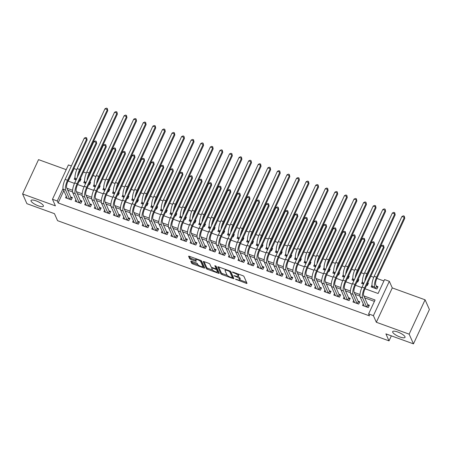 <?xml version="1.0" encoding="UTF-8"?>
<svg xmlns="http://www.w3.org/2000/svg" width="452" height="452" viewBox="0 0 452 452"><rect width="100%" height="100%" fill="white"/><g stroke="black" fill="none" stroke-linecap="round" stroke-linejoin="round"><path stroke-width="0.68" d="M235.447 279.189L246.216 283.319A1.045 0.288 -155.1 0 0 246.995 283.376A1.045 0.288 -155.1 0 0 246.99 283.28L243.939 276.409A1.045 0.288 -155.1 0 0 242.831 275.692L232.842 272.064L232.3 272.093L234.368 273.07A3.345 0.921 -155.1 0 1 237.921 275.381L238.176 275.952A3.345 0.921 -155.1 0 1 238.198 276.268A3.345 0.921 -155.1 0 1 235.707 276.082L233.876 275.641L235.944 276.618A3.345 0.921 -155.1 0 1 239.498 278.929L239.752 279.5A3.345 0.921 -155.1 0 1 239.775 279.816A3.345 0.921 -155.1 0 1 237.283 279.63L235.447 279.189M43.341 205.57A6.814 1.876 -155.1 0 0 37.053 201.225A6.814 1.876 -155.1 0 0 31.03 200.473A6.814 1.876 -155.1 0 0 31.081 201.123A6.814 1.876 -155.1 0 0 37.369 205.462A6.814 1.876 -155.1 0 0 43.392 206.214A6.814 1.876 -155.1 0 0 43.341 205.57M404.981 336.717A6.814 1.876 -155.1 0 0 398.692 332.373A6.814 1.876 -155.1 0 0 392.669 331.621A6.814 1.876 -155.1 0 0 392.72 332.265A6.814 1.876 -155.1 0 0 399.009 336.61A6.814 1.876 -155.1 0 0 405.032 337.361A6.814 1.876 -155.1 0 0 404.981 336.717M191.563 261.245A1.045 0.288 -155.1 0 0 190.789 261.183A1.045 0.288 -155.1 0 0 190.795 261.284L191.648 263.211A1.045 0.288 -155.1 0 0 192.761 263.934L203.858 267.957A1.045 0.288 -155.1 0 0 204.632 268.013A1.045 0.288 -155.1 0 0 204.626 267.917L201.581 261.047A1.045 0.288 -155.1 0 0 200.468 260.329L189.371 256.301A1.045 0.288 -155.1 0 0 188.597 256.244A1.045 0.288 -155.1 0 0 188.603 256.346L189.637 258.668A1.045 0.288 -155.1 0 0 190.744 259.392L195.496 261.115A1.045 0.288 -155.1 0 0 196.27 261.171A1.045 0.288 -155.1 0 0 196.264 261.075L195.75 259.923A2.797 0.768 -155.1 0 1 195.733 259.657A2.797 0.768 -155.1 0 1 198.202 259.962A2.797 0.768 -155.1 0 1 200.784 261.748L202.79 266.268A2.797 0.768 -155.1 0 1 202.807 266.527A2.797 0.768 -155.1 0 1 200.338 266.222A2.797 0.768 -155.1 0 1 197.761 264.443L197.422 263.685A1.045 0.288 -155.1 0 0 196.315 262.962L191.563 261.245M63.822 190.682L58.133 202.942L57.268 200.999L52.477 199.264L68.416 164.923L71.359 165.986M413.461 343.865L409.145 334.152L425.089 299.812L429.4 309.524L413.461 343.865L385.918 333.875L389.025 340.87L57.562 220.666L54.455 213.672L26.911 203.682L22.6 193.97L55.41 205.869L52.477 199.264M425.089 299.812L392.274 287.913L376.335 322.253L409.145 334.152M376.335 322.253L373.403 315.643L368.612 313.908L375.075 299.987L363.815 295.902M58.133 202.942L369.476 315.852L368.612 313.908M220.892 273.816A1.045 0.288 -155.1 0 0 222.005 274.539L233.102 278.562A1.045 0.288 -155.1 0 0 233.876 278.618A1.045 0.288 -155.1 0 0 233.87 278.522L230.825 271.652A1.045 0.288 -155.1 0 0 229.712 270.934L218.615 266.906A1.045 0.288 -155.1 0 0 217.841 266.849A1.045 0.288 -155.1 0 0 217.847 266.951L220.892 273.816L221.327 272.884A1.045 0.288 -155.1 0 0 222.435 273.607L227.345 275.387M218.48 273.257L207.383 269.234A1.045 0.288 -155.1 0 1 206.27 268.511L203.225 261.646A1.045 0.288 -155.1 0 1 203.219 261.55A1.045 0.288 -155.1 0 1 203.993 261.606L208.745 263.33A1.045 0.288 -155.1 0 1 209.852 264.053L211.09 266.833A1.045 0.288 -155.1 0 0 212.197 267.556L215.35 268.697A1.045 0.288 -155.1 0 0 216.129 268.759A1.045 0.288 -155.1 0 0 216.118 268.657L214.83 265.691L216.152 266.239L219.248 273.217A1.045 0.288 -155.1 0 1 219.254 273.319A1.045 0.288 -155.1 0 1 218.48 273.257L218.881 272.392M66.218 169.664L38.539 159.629L22.6 193.97M79.241 181.049L79.931 181.297L81.004 178.981L80.315 178.726M88.818 184.523L89.507 184.772L90.586 182.455L89.897 182.201M98.4 187.998L99.09 188.247L100.169 185.93L99.474 185.676M107.977 191.473L108.666 191.721L109.746 189.399L109.056 189.151M117.56 194.948L118.249 195.196L119.328 192.874L118.633 192.625M127.136 198.422L127.831 198.671L128.905 196.349L128.215 196.1M136.719 201.891L137.408 202.146L138.487 199.824L137.798 199.575M146.295 205.366L146.99 205.62L148.064 203.298L147.375 203.05M155.878 208.841L156.567 209.09L157.646 206.773L156.957 206.524M165.46 212.316L166.15 212.564L167.223 210.248L166.534 209.994M175.037 215.79L175.726 216.039L176.805 213.723L176.116 213.468M184.619 219.265L185.309 219.514L186.382 217.192L185.693 216.943M194.196 222.74L194.885 222.989L195.965 220.666L195.275 220.418M203.779 226.215L204.468 226.463L205.547 224.141L204.852 223.893M213.355 229.689L214.045 229.938L215.124 227.616L214.434 227.367M222.938 233.159L223.627 233.413L224.706 231.091L224.011 230.842M232.514 236.633L233.209 236.888L234.283 234.565L233.594 234.317M242.097 240.108L242.786 240.357L243.865 238.04L243.176 237.786M251.679 243.583L252.369 243.831L253.442 241.515L252.753 241.261M261.256 247.058L261.945 247.306L263.024 244.99L262.335 244.735M270.838 250.532L271.528 250.781L272.601 248.459L271.912 248.21M280.415 254.007L281.104 254.256L282.184 251.933L281.494 251.685M289.998 257.482L290.687 257.73L291.76 255.408L291.071 255.16M299.574 260.951L300.264 261.205L301.343 258.883L300.653 258.634M309.157 264.426L309.846 264.68L310.925 262.358L310.23 262.109M318.733 267.9L319.423 268.155L320.502 265.832L319.813 265.584M328.316 271.375L329.005 271.624L330.084 269.307L329.395 269.053M337.893 274.85L338.588 275.098L339.661 272.782L338.972 272.528M347.475 278.325L348.164 278.573L349.243 276.257L348.554 276.002M357.057 281.799L357.747 282.048L358.82 279.726L358.131 279.477M366.634 285.274L367.323 285.523L368.403 283.201L367.713 282.952M363.261 303.925L362.538 305.473L368.29 307.558L369.363 305.241L367.691 304.631M353.679 300.45L352.961 301.998L358.707 304.083L359.786 301.767L358.108 301.156M344.102 296.975L343.379 298.529L349.13 300.608L350.204 298.292L348.532 297.682M334.52 293.506L333.802 295.054L339.548 297.139L340.627 294.817L338.949 294.207M324.937 290.031L324.22 291.58L329.971 293.664L331.045 291.342L329.367 290.732M315.36 286.557L314.643 288.105L320.389 290.19L321.468 287.867L319.79 287.263M305.778 283.082L305.06 284.63L310.806 286.715L311.886 284.393L310.208 283.788M296.201 279.607L295.484 281.155L301.23 283.24L302.309 280.918L300.631 280.313M286.619 276.132L285.901 277.681L291.647 279.765L292.726 277.443L291.048 276.839M277.042 272.658L276.319 274.206L282.071 276.291L283.144 273.974L281.472 273.364M267.46 269.183L266.742 270.731L272.488 272.816L273.567 270.499L271.889 269.889M257.883 265.708L257.16 267.262L262.911 269.341L263.985 267.025L262.313 266.414M248.301 262.239L247.583 263.787L253.329 265.872L254.408 263.55L252.73 262.94M238.724 258.764L238.001 260.312L243.752 262.397L244.826 260.075L243.153 259.465M229.141 255.29L228.424 256.838L234.17 258.923L235.249 256.6L233.571 255.996M219.559 251.815L218.841 253.363L224.593 255.448L225.667 253.126L223.989 252.521M209.982 248.34L209.265 249.888L215.011 251.973L216.09 249.651L214.412 249.046M200.4 244.865L199.682 246.413L205.428 248.498L206.507 246.182L204.829 245.572M190.823 241.391L190.106 242.939L195.852 245.024L196.925 242.707L195.253 242.097M181.241 237.916L180.523 239.464L186.269 241.549L187.348 239.232L185.67 238.622M171.664 234.441L170.941 235.995L176.692 238.08L177.766 235.758L176.094 235.147M162.082 230.972L161.364 232.52L167.11 234.605L168.189 232.283L166.511 231.673M152.505 227.497L151.782 229.045L157.533 231.13L158.607 228.808L156.934 228.198M142.922 224.022L142.205 225.571L147.951 227.655L149.03 225.333L147.352 224.729M133.346 220.548L132.622 222.096L138.374 224.181L139.448 221.859L137.77 221.254M123.763 217.073L123.046 218.621L128.792 220.706L129.871 218.384L128.193 217.779M114.181 213.598L113.463 215.146L119.209 217.231L120.288 214.915L118.61 214.304M104.604 210.123L103.887 211.672L109.633 213.756L110.712 211.44L109.034 210.83M95.022 206.649L94.304 208.202L100.05 210.282L101.129 207.965L99.451 207.355M85.445 203.18L84.727 204.728L90.473 206.813L91.547 204.49L89.875 203.88M75.863 199.705L75.145 201.253L80.891 203.338L81.97 201.016L80.292 200.405M374.425 301.382L364.674 297.845M359.962 296.133L355.097 294.371M350.385 292.664L345.514 290.896M340.802 289.19L335.938 287.421M331.226 285.715L326.355 283.946M321.643 282.24L316.779 280.477M312.061 278.765L307.196 277.003M302.484 275.291L297.619 273.528M292.902 271.816L288.037 270.053M283.325 268.341L278.46 266.578M273.742 264.872L268.878 263.104M264.166 261.397L259.295 259.629M254.583 257.922L249.719 256.154M245.007 254.448L240.136 252.685M235.424 250.973L230.56 249.21M225.847 247.498L220.977 245.735M216.265 244.023L211.4 242.261M206.683 240.549L201.818 238.786M197.106 237.074L192.241 235.311M187.523 233.605L182.659 231.836M177.947 230.13L173.082 228.362M168.364 226.655L163.5 224.887M158.788 223.181L153.917 221.418M149.205 219.706L144.341 217.943M139.628 216.231L134.758 214.468M130.046 212.756L125.181 210.994M120.469 209.282L115.599 207.519M110.887 205.807L106.022 204.044M101.304 202.338L96.44 200.569M91.728 198.863L86.863 197.095M82.145 195.388L77.281 193.62M72.569 191.914L67.698 190.151M66.286 196.23L65.563 197.778L71.314 199.863L72.388 197.541L70.715 196.936M383.906 280.963L376.878 278.415M373.747 277.279L370.838 276.223M367.685 275.082L367.301 274.94M364.165 273.805L361.255 272.748M358.103 271.607L357.718 271.466M354.588 270.33L351.673 269.273M348.526 268.132L348.142 267.991M345.006 266.855L342.096 265.799M338.943 264.657L338.559 264.516M335.429 263.38L332.514 262.329M329.367 261.183L328.977 261.047M325.847 259.911L322.937 258.855M319.784 257.708L319.4 257.572M316.27 256.437L313.355 255.38M310.208 254.239L309.818 254.097M306.688 252.962L303.778 251.905M300.625 250.764L300.241 250.623M297.111 249.487L294.195 248.43M291.048 247.289L290.659 247.148M287.528 246.012L284.619 244.956M281.466 243.814L281.082 243.673M277.946 242.538L275.036 241.481M271.889 240.34L271.499 240.198M268.369 239.063L265.46 238.006M262.307 236.865L261.923 236.724M258.787 235.588L255.877 234.531M252.724 233.39L252.34 233.249M249.21 232.113L246.295 231.062M243.148 229.915L242.764 229.78M239.628 228.644L236.718 227.588M233.565 226.441L233.181 226.305M230.051 225.169L227.136 224.113M223.989 222.972L223.599 222.83M220.469 221.695L217.559 220.638M214.406 219.497L214.022 219.356M210.892 218.22L207.976 217.163M204.829 216.022L204.44 215.881M201.309 214.745L198.4 213.689M195.247 212.547L194.863 212.406M191.733 211.27L188.817 210.214M185.67 209.073L185.28 208.931M182.15 207.796L179.241 206.739M176.088 205.598L175.704 205.457M172.568 204.321L169.658 203.264M166.505 202.123L166.121 201.982M162.991 200.846L160.076 199.795M156.929 198.648L156.545 198.513M153.409 197.377L150.499 196.321M147.346 195.179L146.962 195.038M143.832 193.902L140.917 192.846M137.77 191.704L137.38 191.563M134.25 190.428L131.34 189.371M128.187 188.23L127.803 188.088M124.673 186.953L121.757 185.896M118.61 184.755L118.221 184.614M115.09 183.478L112.181 182.422M109.028 181.28L108.644 181.139M105.514 180.003L102.598 178.947M99.451 177.805L99.061 177.664M95.931 176.529L93.022 175.472M89.869 174.331L89.485 174.189M86.355 173.054L83.439 172.003M80.292 170.856L79.902 170.72M76.772 169.585L74.071 168.602L68.258 181.128M372.007 285.082L371.154 286.913L376.906 288.997L377.979 286.675L376.307 286.071M362.425 281.613L361.577 283.438L363.487 284.127M352.842 278.138L351.995 279.963L353.905 280.658M343.266 274.663L342.418 276.488L344.322 277.183M333.683 271.189L332.836 273.014L334.746 273.709M324.107 267.714L323.259 269.539L325.163 270.234M314.524 264.239L313.677 266.07L315.586 266.759M304.947 260.764L304.1 262.595L306.004 263.284M295.365 257.29L294.518 259.12L296.427 259.81M285.788 253.821L284.935 255.646L286.845 256.335M276.206 250.346L275.358 252.171L277.268 252.866M266.629 246.871L265.776 248.696L267.686 249.391M257.047 243.396L256.199 245.221L258.109 245.916M247.464 239.922L246.617 241.747L248.527 242.441M237.888 236.447L237.04 238.277L238.944 238.967M228.305 232.972L227.458 234.803L229.367 235.492M218.728 229.497L217.881 231.328L219.785 232.017M209.146 226.023L208.299 227.853L210.208 228.542M199.569 222.553L198.722 224.378L200.626 225.068M189.987 219.079L189.139 220.904L191.049 221.599M180.41 215.604L179.557 217.429L181.467 218.124M170.828 212.129L169.98 213.954L171.89 214.649M161.251 208.654L160.398 210.479L162.308 211.174M151.669 205.18L150.821 207.01L152.725 207.7M142.086 201.705L141.239 203.536L143.148 204.225M132.509 198.23L131.662 200.061L133.566 200.75M122.927 194.755L122.08 196.586L123.989 197.275M113.35 191.286L112.503 193.111L114.407 193.801M103.768 187.812L102.92 189.637L104.83 190.332M94.191 184.337L93.344 186.162L95.248 186.857M84.609 180.862L83.761 182.687L85.671 183.382M75.032 177.387L74.179 179.212L76.089 179.907M389.025 340.87L391.353 335.847M365.018 288.749L378.092 293.489L384.556 279.568L389.341 281.302L373.403 315.643M392.274 287.913L389.341 281.302M63.014 188.62L57.268 200.999M359.962 294.506L354.232 292.427M350.385 291.031L344.656 288.952M340.802 287.557L335.073 285.478M331.226 284.082L325.496 282.008M321.643 280.607L315.914 278.534M312.066 277.138L306.332 275.059M302.484 273.663L296.755 271.584M292.902 270.189L287.173 268.109M283.325 266.714L277.596 264.635M273.742 263.239L268.013 261.16M264.166 259.764L258.437 257.685M254.583 256.29L248.854 254.216M245.007 252.815L239.277 250.741M235.424 249.34L229.695 247.267M225.847 245.871L220.118 243.792M216.265 242.396L210.536 240.317M206.688 238.922L200.954 236.842M197.106 235.447L191.377 233.368M187.523 231.972L181.794 229.893M177.947 228.497L172.218 226.418M168.364 225.023L162.635 222.949M158.788 221.548L153.058 219.474M149.205 218.079L143.476 215.999M139.628 214.604L133.899 212.525M130.046 211.129L124.317 209.05M120.469 207.654L114.74 205.575M110.887 204.18L105.158 202.1M101.31 200.705L95.575 198.626M91.728 197.23L85.999 195.151M82.145 193.755L76.416 191.682M72.569 190.281L66.839 188.207M68.043 181.054L74.478 183.388M77.625 184.529L84.061 186.862M87.208 187.998L93.643 190.337M96.784 191.473L103.22 193.806M106.367 194.948L112.802 197.281M115.944 198.422L122.379 200.756M125.526 201.897L131.961 204.231M135.103 205.372L141.538 207.705M144.685 208.847L151.121 211.18M154.262 212.321L160.697 214.655M163.844 215.796L170.28 218.13M173.421 219.265L179.862 221.604M183.003 222.74L189.439 225.073M192.586 226.215L199.021 228.548M202.163 229.689L208.598 232.023M211.745 233.164L218.18 235.498M221.322 236.639L227.757 238.972M230.904 240.114L237.34 242.447M240.481 243.588L246.916 245.922M250.063 247.063L256.499 249.397M259.64 250.532L266.075 252.866M269.222 254.007L275.658 256.34M278.799 257.482L285.24 259.815M288.382 260.957L294.817 263.29M297.964 264.431L304.399 266.765M307.541 267.906L313.976 270.239M317.123 271.381L323.559 273.714M326.7 274.856L333.135 277.189M336.282 278.325L342.718 280.664M345.859 281.799L352.294 284.133M355.441 285.274L361.877 287.608M239.775 279.816L240.204 278.89A3.345 0.921 -155.1 0 0 240.181 278.573L239.752 279.5M238.012 276.432A3.345 0.921 -155.1 0 1 239.927 278.003L240.181 278.573M238.198 276.268L238.628 275.341A3.345 0.921 -155.1 0 0 238.605 275.025L238.176 275.952M237.921 273.912A3.345 0.921 -155.1 0 1 238.351 274.454L238.605 275.025M239.729 279.878L246.583 282.364M218.683 266.934L221.327 272.884M232.565 277.279L233.464 277.607M231.831 277.652L232.368 277.624L229.695 271.595L227.554 270.595A3.345 0.921 -155.1 0 0 225.062 270.409A3.345 0.921 -155.1 0 0 225.085 270.725L226.915 274.844A3.345 0.921 -155.1 0 0 230.463 277.155L231.831 277.652M232.746 276.805L232.368 277.624M230.384 271.256L232.797 276.697M225.537 269.415A3.345 0.921 -155.1 0 0 225.492 269.482L225.062 270.409M218.841 272.307L217.429 271.793M212.593 270.042L207.813 268.307L207.383 269.234M204.061 261.629L206.705 267.584A1.045 0.288 -155.1 0 0 207.813 268.307M216.48 267.889A1.045 0.288 -155.1 0 0 216.559 267.833A1.045 0.288 -155.1 0 0 216.553 267.731L215.74 265.9M212.372 269.725A2.797 0.768 -155.1 0 0 214.954 271.505A2.797 0.768 -155.1 0 0 217.423 271.81A2.797 0.768 -155.1 0 0 217.401 271.55L216.694 269.957A1.045 0.288 -155.1 0 0 215.587 269.234L212.434 268.092A1.045 0.288 -155.1 0 0 211.66 268.03A1.045 0.288 -155.1 0 0 211.666 268.132L212.372 269.725M217.423 271.81L217.853 270.884A2.797 0.768 -155.1 0 0 217.836 270.618L217.401 271.55M216.288 268.415A1.045 0.288 -155.1 0 1 217.129 269.03L217.836 270.618M202.807 266.527L203.242 265.601A2.797 0.768 -155.1 0 0 203.219 265.335L202.79 266.268M201.095 260.623A2.797 0.768 -155.1 0 1 201.213 260.815L203.219 265.335M189.439 256.329L190.066 257.742A1.045 0.288 -155.1 0 0 191.173 258.465L195.857 260.166M191.631 261.267L192.083 262.279A1.045 0.288 -155.1 0 0 193.19 263.002L197.959 264.731M202.824 266.499L204.225 267.002M375.533 288.5L376.476 286.461L375.708 284.726A5.322 1.537 -70.1 0 1 377.002 278.144L404.766 218.327L404.337 217.355L376.572 277.172A7.983 2.305 109.9 0 0 374.635 287.048L375.228 288.387M376.476 286.461L377.595 287.512M401.941 216.485L403.348 215.83L404.308 216.18L404.337 217.355L401.941 216.485L374.177 276.302A7.983 2.305 109.9 0 0 372.239 286.178L372.832 287.523M404.308 216.18L404.766 218.327M366.917 307.061L367.86 305.021L363.645 295.518A5.322 1.537 -70.1 0 1 364.933 288.935L384.087 247.679L383.652 246.707L364.504 287.964A7.983 2.305 109.9 0 0 362.566 297.84L366.612 306.953M381.256 245.837L382.669 245.187L383.624 245.532L383.652 246.707L381.256 245.837L362.108 287.093A7.983 2.305 109.9 0 0 360.171 296.97L364.216 306.083M367.86 305.021L368.979 306.077M383.624 245.532L384.087 247.679M367.453 283.511L368.013 284.037M366.199 278.279A5.322 1.537 -70.1 0 1 367.419 274.669L395.189 214.853L394.754 213.881L392.364 213.011L364.594 272.833A7.983 2.305 109.9 0 0 362.657 282.703L363.255 284.048M392.364 213.011L393.771 212.361L394.726 212.706L395.189 214.853M394.726 212.706L394.754 213.881L366.99 273.697A7.983 2.305 109.9 0 0 364.837 281.217M357.871 280.037L358.436 280.562M356.622 274.805A5.322 1.537 -70.1 0 1 357.843 271.194L385.607 211.378L385.177 210.406L382.782 209.536L355.018 269.358A7.983 2.305 109.9 0 0 353.08 279.229L353.673 280.573M382.782 209.536L384.189 208.886L385.149 209.231L385.607 211.378M385.149 209.231L385.177 210.406L357.408 270.223A7.983 2.305 109.9 0 0 355.255 277.743M348.294 276.562L348.854 277.093M347.04 271.33A5.322 1.537 -70.1 0 1 348.26 267.72L376.03 207.903L375.595 206.931L373.199 206.067L345.435 265.883A7.983 2.305 109.9 0 0 343.497 275.76L344.091 277.099M373.199 206.067L374.612 205.411L375.567 205.756L376.03 207.903M375.567 205.756L375.595 206.931L347.831 266.748A7.983 2.305 109.9 0 0 345.678 274.268M338.712 273.087L339.271 273.618M337.463 267.855A5.322 1.537 -70.1 0 1 338.684 264.25L366.448 204.428L366.018 203.457L363.623 202.592L335.853 262.409A7.983 2.305 109.9 0 0 333.921 272.285L334.514 273.624M363.623 202.592L365.03 201.937L365.99 202.281L366.448 204.428M365.99 202.281L366.018 203.457L338.249 263.279A7.983 2.305 109.9 0 0 336.096 270.793M357.334 303.586L358.283 301.546L354.063 292.043A5.322 1.537 -70.1 0 1 355.357 285.461L374.505 244.204L374.075 243.232L354.922 284.489A7.983 2.305 109.9 0 0 352.984 294.365L357.029 303.478M371.68 242.368L373.086 241.713L374.047 242.057L374.075 243.232L371.68 242.368L352.526 283.619A7.983 2.305 109.9 0 0 350.594 293.495L354.639 302.608M358.283 301.546L359.397 302.603M374.047 242.057L374.505 244.204M347.757 300.111L348.701 298.071L344.481 288.568A5.322 1.537 -70.1 0 1 345.774 281.986L364.922 240.73L364.493 239.758L345.345 281.014A7.983 2.305 109.9 0 0 343.407 290.89L347.452 300.004M362.097 238.893L363.504 238.238L364.465 238.583L364.493 239.758L362.097 238.893L342.949 280.144A7.983 2.305 109.9 0 0 341.011 290.02L345.057 299.134M348.701 298.071L349.82 299.128M364.465 238.583L364.922 240.73M338.175 296.636L339.124 294.597L334.904 285.093A5.322 1.537 -70.1 0 1 336.198 278.511L355.345 237.255L354.916 236.289L335.763 277.539A7.983 2.305 109.9 0 0 333.825 287.415L337.87 296.529M352.52 235.419L353.927 234.763L354.882 235.108L354.916 236.289L352.52 235.419L333.367 276.675A7.983 2.305 109.9 0 0 331.429 286.545L335.474 295.659M339.124 294.597L340.237 295.653M354.882 235.108L355.345 237.255M328.598 293.167L329.542 291.128L325.321 281.624A5.322 1.537 -70.1 0 1 326.615 275.036L345.763 233.786L345.334 232.814L326.186 274.065A7.983 2.305 109.9 0 0 324.248 283.941L328.293 293.054M342.938 231.944L344.345 231.288L345.305 231.639L345.334 232.814L342.938 231.944L323.79 273.2A7.983 2.305 109.9 0 0 321.852 283.076L325.898 292.184M329.542 291.128L330.655 292.178M345.305 231.639L345.763 233.786M329.135 269.612L329.694 270.143M327.881 264.38A5.322 1.537 -70.1 0 1 329.101 260.776L356.871 200.954L356.436 199.987L354.04 199.117L326.276 258.934A7.983 2.305 109.9 0 0 324.338 268.81L324.931 270.149M354.04 199.117L355.453 198.462L356.408 198.807L356.871 200.954M356.408 198.807L356.436 199.987L328.672 259.804A7.983 2.305 109.9 0 0 326.519 267.324M319.016 289.692L319.965 287.653L315.745 278.149A5.322 1.537 -70.1 0 1 317.033 271.562L336.186 230.311L335.751 229.339L316.603 270.595A7.983 2.305 109.9 0 0 314.665 280.466L318.711 289.579M333.361 228.469L334.768 227.814L335.723 228.164L335.751 229.339L333.361 228.469L314.208 269.725A7.983 2.305 109.9 0 0 312.27 279.602L316.315 288.709M319.965 287.653L321.078 288.704M335.723 228.164L336.186 230.311M319.553 266.138L320.112 266.669M318.304 260.906A5.322 1.537 -70.1 0 1 319.524 257.301L347.289 197.484L346.859 196.513L344.464 195.643L316.694 255.459A7.983 2.305 109.9 0 0 314.761 265.335L315.355 266.674M344.464 195.643L345.87 194.987L346.831 195.337L347.289 197.484M346.831 195.337L346.859 196.513L319.089 256.329A7.983 2.305 109.9 0 0 316.937 263.849M309.439 286.218L310.383 284.178L306.162 274.675A5.322 1.537 -70.1 0 1 307.456 268.092L326.604 226.836L326.174 225.864L307.027 267.121A7.983 2.305 109.9 0 0 305.089 276.997L309.134 286.105M323.779 224.994L325.186 224.339L326.146 224.689L326.174 225.864L323.779 224.994L304.631 266.251A7.983 2.305 109.9 0 0 302.693 276.127L306.738 285.24M310.383 284.178L311.496 285.229M326.146 224.689L326.604 226.836M309.976 262.663L310.535 263.194M308.722 257.431A5.322 1.537 -70.1 0 1 309.942 253.826L337.706 194.01L337.277 193.038L334.881 192.168L307.117 251.984A7.983 2.305 109.9 0 0 305.179 261.861L305.772 263.2M334.881 192.168L336.288 191.512L337.248 191.863L337.706 194.01M337.248 191.863L337.277 193.038L309.513 252.854A7.983 2.305 109.9 0 0 307.354 260.375M299.857 282.743L300.806 280.703L296.585 271.2A5.322 1.537 -70.1 0 1 297.874 264.618L317.027 223.361L316.592 222.39L297.444 263.646A7.983 2.305 109.9 0 0 295.506 273.522L299.552 282.63M314.196 221.52L315.609 220.864L316.564 221.214L316.592 222.39L314.196 221.52L295.049 262.776A7.983 2.305 109.9 0 0 293.111 272.652L297.156 281.765M300.806 280.703L301.919 281.754M316.564 221.214L317.027 223.361M300.394 259.188L300.953 259.719M299.139 253.962A5.322 1.537 -70.1 0 1 300.365 250.351L328.129 190.535L327.7 189.563L325.304 188.693L297.535 248.51A7.983 2.305 109.9 0 0 295.597 258.386L296.196 259.725M325.304 188.693L326.711 188.038L327.666 188.388L328.129 190.535M327.666 188.388L327.7 189.563L299.93 249.38A7.983 2.305 109.9 0 0 297.778 256.9M290.274 279.268L291.224 277.229L287.003 267.725A5.322 1.537 -70.1 0 1 288.297 261.143L307.445 219.887L307.015 218.915L287.862 260.171A7.983 2.305 109.9 0 0 285.93 270.047L289.975 279.161M304.62 218.045L306.027 217.395L306.987 217.74L307.015 218.915L304.62 218.045L285.472 259.301A7.983 2.305 109.9 0 0 283.534 269.177L287.579 278.291M291.224 277.229L292.337 278.285M306.987 217.74L307.445 219.887M290.817 255.719L291.376 256.244M289.562 250.487A5.322 1.537 -70.1 0 1 290.783 246.877L318.547 187.06L318.118 186.088L315.722 185.218L287.958 245.035A7.983 2.305 109.9 0 0 286.02 254.911L286.613 256.256M315.722 185.218L317.129 184.563L318.089 184.913L318.547 187.06M318.089 184.913L318.118 186.088L290.353 245.905A7.983 2.305 109.9 0 0 288.195 253.425M280.698 275.793L281.641 273.754L277.426 264.25A5.322 1.537 -70.1 0 1 278.714 257.668L297.868 216.412L297.433 215.44L278.285 256.696A7.983 2.305 109.9 0 0 276.347 266.573L280.393 275.686M295.037 214.576L296.45 213.92L297.405 214.265L297.433 215.44L295.037 214.576L275.889 255.826A7.983 2.305 109.9 0 0 273.952 265.703L277.997 274.816M281.641 273.754L282.76 274.81M297.405 214.265L297.868 216.412M281.234 252.244L281.794 252.77M279.98 247.012A5.322 1.537 -70.1 0 1 281.2 243.402L308.97 183.585L308.535 182.614L306.145 181.744L278.375 241.566A7.983 2.305 109.9 0 0 276.438 251.436L277.036 252.781M306.145 181.744L307.552 181.094L308.507 181.438L308.97 183.585M308.507 181.438L308.535 182.614L280.771 242.43A7.983 2.305 109.9 0 0 278.618 249.95M271.115 272.319L272.064 270.279L267.844 260.776A5.322 1.537 -70.1 0 1 269.138 254.193L288.286 212.937L287.856 211.965L268.703 253.222A7.983 2.305 109.9 0 0 266.765 263.098L270.816 272.211M285.461 211.101L286.867 210.446L287.828 210.79L287.856 211.965L285.461 211.101L266.307 252.352A7.983 2.305 109.9 0 0 264.375 262.228L268.42 271.341M272.064 270.279L273.177 271.336M287.828 210.79L288.286 212.937M271.652 248.769L272.217 249.301M270.403 243.538A5.322 1.537 -70.1 0 1 271.624 239.927L299.388 180.111L298.958 179.139L296.563 178.274L268.799 238.091A7.983 2.305 109.9 0 0 266.861 247.967L267.454 249.306M296.563 178.274L297.97 177.619L298.93 177.964L299.388 180.111M298.93 177.964L298.958 179.139L271.194 238.955A7.983 2.305 109.9 0 0 269.036 246.476M261.538 268.844L262.482 266.804L258.267 257.301A5.322 1.537 -70.1 0 1 259.555 250.719L278.709 209.462L278.274 208.491L259.126 249.747A7.983 2.305 109.9 0 0 257.188 259.623L261.233 268.737M275.878 207.626L277.285 206.971L278.246 207.315L278.274 208.491L275.878 207.626L256.73 248.882A7.983 2.305 109.9 0 0 254.792 258.753L258.838 267.866M262.482 266.804L263.601 267.861M278.246 207.315L278.709 209.462M262.075 245.295L262.635 245.826M260.821 240.063A5.322 1.537 -70.1 0 1 262.041 236.452L289.811 176.636L289.376 175.664L286.98 174.8L259.216 234.616A7.983 2.305 109.9 0 0 257.278 244.492L257.877 245.831M286.98 174.8L288.393 174.144L289.348 174.489L289.811 176.636M289.348 174.489L289.376 175.664L261.612 235.481A7.983 2.305 109.9 0 0 259.459 243.001M251.956 265.375L252.905 263.335L248.685 253.832A5.322 1.537 -70.1 0 1 249.979 247.244L269.126 205.993L268.697 205.022L249.544 246.272A7.983 2.305 109.9 0 0 247.606 256.148L251.651 265.262M266.301 204.151L267.708 203.496L268.669 203.846L268.697 205.022L266.301 204.151L247.148 245.408A7.983 2.305 109.9 0 0 245.216 255.278L249.261 264.392M252.905 263.335L254.018 264.386M268.669 203.846L269.126 205.993M252.493 241.82L253.058 242.351M251.244 236.588A5.322 1.537 -70.1 0 1 252.465 232.983L280.229 173.161L279.799 172.189L277.404 171.325L249.64 231.141A7.983 2.305 109.9 0 0 247.702 241.018L248.295 242.357M277.404 171.325L278.811 170.67L279.771 171.014L280.229 173.161M279.771 171.014L279.799 172.189L252.03 232.012A7.983 2.305 109.9 0 0 249.877 239.532M242.379 261.9L243.323 259.86L239.102 250.357A5.322 1.537 -70.1 0 1 240.396 243.769L259.544 202.519L259.115 201.547L239.967 242.797A7.983 2.305 109.9 0 0 238.029 252.674L242.074 261.787M256.719 200.677L258.126 200.021L259.086 200.372L259.115 201.547L256.719 200.677L237.571 241.933A7.983 2.305 109.9 0 0 235.633 251.809L239.679 260.917M243.323 259.86L244.442 260.911M259.086 200.372L259.544 202.519M242.916 238.345L243.475 238.876M241.662 233.113A5.322 1.537 -70.1 0 1 242.882 229.509L270.652 169.692L270.217 168.72L267.821 167.85L240.057 227.667A7.983 2.305 109.9 0 0 238.119 237.543L238.712 238.882M267.821 167.85L269.234 167.195L270.189 167.539L270.652 169.692M270.189 167.539L270.217 168.72L242.453 228.537A7.983 2.305 109.9 0 0 240.3 236.057M232.797 258.425L233.746 256.386L229.526 246.882A5.322 1.537 -70.1 0 1 230.819 240.3L249.967 199.044L249.538 198.072L230.384 239.328A7.983 2.305 109.9 0 0 228.446 249.199L232.492 258.312M247.142 197.202L248.549 196.547L249.504 196.897L249.538 198.072L247.142 197.202L227.989 238.458A7.983 2.305 109.9 0 0 226.051 248.334L230.096 257.448M233.746 256.386L234.859 257.437M249.504 196.897L249.967 199.044M233.334 234.87L233.893 235.402M232.085 229.639A5.322 1.537 -70.1 0 1 233.305 226.034L261.07 166.217L260.64 165.246L258.245 164.375L230.475 224.192A7.983 2.305 109.9 0 0 228.542 234.068L229.136 235.407M258.245 164.375L259.651 163.72L260.612 164.07L261.07 166.217M260.612 164.07L260.64 165.246L232.87 225.062A7.983 2.305 109.9 0 0 230.718 232.582M223.22 254.951L224.164 252.911L219.943 243.408A5.322 1.537 -70.1 0 1 221.237 236.825L240.385 195.569L239.955 194.597L220.808 235.854A7.983 2.305 109.9 0 0 218.87 245.73L222.915 254.838M237.56 193.727L238.967 193.072L239.927 193.422L239.955 194.597L237.56 193.727L218.412 234.983A7.983 2.305 109.9 0 0 216.474 244.86L220.519 253.973M224.164 252.911L225.277 253.962M239.927 193.422L240.385 195.569M223.757 231.396L224.316 231.927M222.503 226.164A5.322 1.537 -70.1 0 1 223.723 222.559L251.493 162.743L251.058 161.771L248.662 160.901L220.898 220.717A7.983 2.305 109.9 0 0 218.96 230.593L219.553 231.932M248.662 160.901L250.069 160.245L251.029 160.596L251.493 162.743M251.029 160.596L251.058 161.771L223.294 221.587A7.983 2.305 109.9 0 0 221.141 229.107M213.638 251.476L214.587 249.436L210.366 239.933A5.322 1.537 -70.1 0 1 211.655 233.351L230.808 192.094L230.373 191.123L211.225 232.379A7.983 2.305 109.9 0 0 209.287 242.255L213.333 251.363M227.983 190.252L229.39 189.597L230.345 189.947L230.373 191.123L227.983 190.252L208.83 231.509A7.983 2.305 109.9 0 0 206.892 241.385L210.937 250.498M214.587 249.436L215.7 250.487M230.345 189.947L230.808 192.094M214.175 227.921L214.734 228.452M212.926 222.695A5.322 1.537 -70.1 0 1 214.146 219.084L241.91 159.268L241.481 158.296L239.085 157.426L211.316 217.242A7.983 2.305 109.9 0 0 209.378 227.119L209.977 228.458M239.085 157.426L240.492 156.771L241.453 157.121L241.91 159.268M241.453 157.121L241.481 158.296L213.711 218.113A7.983 2.305 109.9 0 0 211.559 225.633M204.055 248.001L205.005 245.961L200.784 236.458A5.322 1.537 -70.1 0 1 202.078 229.876L221.226 188.62L220.796 187.648L201.648 228.904A7.983 2.305 109.9 0 0 199.711 238.78L203.756 247.894M218.401 186.778L219.808 186.128L220.768 186.473L220.796 187.648L218.401 186.778L199.253 228.034A7.983 2.305 109.9 0 0 197.315 237.91L201.36 247.024M205.005 245.961L206.118 247.018M220.768 186.473L221.226 188.62M204.598 224.452L205.157 224.977M203.343 219.22A5.322 1.537 -70.1 0 1 204.564 215.61L232.328 155.793L231.899 154.821L229.503 153.951L201.739 213.768A7.983 2.305 109.9 0 0 199.801 223.644L200.394 224.989M229.503 153.951L230.91 153.296L231.87 153.646L232.328 155.793M231.87 153.646L231.899 154.821L204.134 214.638A7.983 2.305 109.9 0 0 201.976 222.158M194.479 244.526L195.428 242.487L191.207 232.983A5.322 1.537 -70.1 0 1 192.495 226.401L211.649 185.145L211.214 184.173L192.066 225.429A7.983 2.305 109.9 0 0 190.128 235.306L194.174 244.419M208.818 183.309L210.231 182.653L211.186 182.998L211.214 184.173L208.818 183.309L189.67 224.559A7.983 2.305 109.9 0 0 187.733 234.435L191.778 243.549M195.428 242.487L196.541 243.543M211.186 182.998L211.649 185.145M195.015 220.977L195.575 221.503M193.761 215.745A5.322 1.537 -70.1 0 1 194.981 212.135L222.751 152.318L222.322 151.347L219.926 150.476L192.156 210.299A7.983 2.305 109.9 0 0 190.219 220.169L190.817 221.514M219.926 150.476L221.333 149.827L222.288 150.171L222.751 152.318M222.288 150.171L222.322 151.347L194.552 211.163A7.983 2.305 109.9 0 0 192.399 218.683M184.896 241.052L185.845 239.012L181.625 229.509A5.322 1.537 -70.1 0 1 182.919 222.926L202.067 181.67L201.637 180.698L182.484 221.955A7.983 2.305 109.9 0 0 180.551 231.831L184.597 240.944M199.242 179.834L200.648 179.178L201.609 179.523L201.637 180.698L199.242 179.834L180.094 221.084A7.983 2.305 109.9 0 0 178.156 230.961L182.201 240.074M185.845 239.012L186.958 240.068M201.609 179.523L202.067 181.67M185.439 217.502L185.998 218.033M184.184 212.27A5.322 1.537 -70.1 0 1 185.405 208.66L213.169 148.844L212.739 147.872L210.344 147.007L182.58 206.824A7.983 2.305 109.9 0 0 180.642 216.7L181.235 218.039M210.344 147.007L211.751 146.352L212.711 146.697L213.169 148.844M212.711 146.697L212.739 147.872L184.975 207.688A7.983 2.305 109.9 0 0 182.817 215.208M175.319 237.577L176.263 235.537L172.048 226.034A5.322 1.537 -70.1 0 1 173.336 219.452L192.49 178.195L192.055 177.229L172.907 218.48A7.983 2.305 109.9 0 0 170.969 228.356L175.014 237.469M189.659 176.359L191.072 175.704L192.027 176.048L192.055 177.229L189.659 176.359L170.511 217.615A7.983 2.305 109.9 0 0 168.573 227.486L172.619 236.599M176.263 235.537L177.382 236.594M192.027 176.048L192.49 178.195M175.856 214.028L176.416 214.559M174.602 208.796A5.322 1.537 -70.1 0 1 175.822 205.185L203.592 145.369L203.157 144.397L200.767 143.533L172.997 203.349A7.983 2.305 109.9 0 0 171.059 213.225L171.658 214.564M200.767 143.533L202.174 142.877L203.129 143.222L203.592 145.369M203.129 143.222L203.157 144.397L175.393 204.219A7.983 2.305 109.9 0 0 173.24 211.734M165.737 234.108L166.686 232.068L162.466 222.565A5.322 1.537 -70.1 0 1 163.76 215.977L182.907 174.726L182.478 173.754L163.325 215.005A7.983 2.305 109.9 0 0 161.387 224.881L165.438 233.995M180.082 172.884L181.489 172.229L182.45 172.579L182.478 173.754L180.082 172.884L160.929 214.141A7.983 2.305 109.9 0 0 158.997 224.017L163.042 233.125M166.686 232.068L167.799 233.119M182.45 172.579L182.907 174.726M166.274 210.553L166.839 211.084M165.025 205.321A5.322 1.537 -70.1 0 1 166.246 201.716L194.01 141.894L193.58 140.928L191.185 140.058L163.421 199.874A7.983 2.305 109.9 0 0 161.483 209.751L162.076 211.09M191.185 140.058L192.592 139.402L193.552 139.747L194.01 141.894M193.552 139.747L193.58 140.928L165.816 200.744A7.983 2.305 109.9 0 0 163.658 208.265M156.16 230.633L157.104 228.593L152.889 219.09A5.322 1.537 -70.1 0 1 154.177 212.502L173.331 171.251L172.896 170.28L153.748 211.536A7.983 2.305 109.9 0 0 151.81 221.407L155.855 230.52M170.5 169.41L171.907 168.754L172.867 169.105L172.896 170.28L170.5 169.41L151.352 210.666A7.983 2.305 109.9 0 0 149.414 220.542L153.46 229.65M157.104 228.593L158.223 229.644M172.867 169.105L173.331 171.251M156.697 207.078L157.256 207.609M155.443 201.846A5.322 1.537 -70.1 0 1 156.663 198.242L184.433 138.425L183.998 137.453L181.602 136.583L153.838 196.4A7.983 2.305 109.9 0 0 151.9 206.276L152.499 207.615M181.602 136.583L183.015 135.928L183.97 136.278L184.433 138.425M183.97 136.278L183.998 137.453L156.234 197.27A7.983 2.305 109.9 0 0 154.081 204.79M146.578 227.158L147.527 225.119L143.307 215.615A5.322 1.537 -70.1 0 1 144.6 209.033L163.748 167.777L163.319 166.805L144.165 208.061A7.983 2.305 109.9 0 0 142.227 217.932L146.273 227.045M160.923 165.935L162.33 165.279L163.285 165.63L163.319 166.805L160.923 165.935L141.77 207.191A7.983 2.305 109.9 0 0 139.832 217.067L143.883 226.181M147.527 225.119L148.64 226.169M163.285 165.63L163.748 167.777M147.115 203.603L147.68 204.134M145.866 198.371A5.322 1.537 -70.1 0 1 147.086 194.767L174.851 134.95L174.421 133.978L172.026 133.108L144.261 192.925A7.983 2.305 109.9 0 0 142.323 202.801L142.917 204.14M172.026 133.108L173.432 132.453L174.393 132.803L174.851 134.95M174.393 132.803L174.421 133.978L146.651 193.795A7.983 2.305 109.9 0 0 144.499 201.315M137.001 223.683L137.945 221.644L133.724 212.141A5.322 1.537 -70.1 0 1 135.018 205.558L154.166 164.302L153.737 163.33L134.589 204.587A7.983 2.305 109.9 0 0 132.651 214.463L136.696 223.57M151.341 162.46L152.748 161.805L153.708 162.155L153.737 163.33L151.341 162.46L132.193 203.716A7.983 2.305 109.9 0 0 130.255 213.593L134.3 222.706M137.945 221.644L139.058 222.695M153.708 162.155L154.166 164.302M137.538 200.129L138.097 200.66M136.284 194.902A5.322 1.537 -70.1 0 1 137.504 191.292L165.274 131.475L164.839 130.504L162.443 129.634L134.679 189.45A7.983 2.305 109.9 0 0 132.741 199.326L133.334 200.665M162.443 129.634L163.856 128.978L164.81 129.328L165.274 131.475M164.81 129.328L164.839 130.504L137.075 190.32A7.983 2.305 109.9 0 0 134.922 197.84M127.956 196.654L128.515 197.185M126.707 191.428A5.322 1.537 -70.1 0 1 127.927 187.817L155.691 128.001L155.262 127.029L152.866 126.159L125.097 185.975A7.983 2.305 109.9 0 0 123.164 195.852L123.758 197.196M152.866 126.159L154.273 125.503L155.234 125.854L155.691 128.001M155.234 125.854L155.262 127.029L127.492 186.845A7.983 2.305 109.9 0 0 125.34 194.366M118.379 193.185L118.938 193.71M117.124 187.953A5.322 1.537 -70.1 0 1 118.345 184.343L146.115 124.526L145.68 123.554L143.284 122.684L115.52 182.506A7.983 2.305 109.9 0 0 113.582 192.377L114.175 193.722M143.284 122.684L144.691 122.034L145.651 122.379L146.115 124.526M145.651 122.379L145.68 123.554L117.915 183.371A7.983 2.305 109.9 0 0 115.763 190.891M127.419 220.209L128.368 218.169L124.147 208.666A5.322 1.537 -70.1 0 1 125.436 202.084L144.589 160.827L144.16 159.855L125.006 201.112A7.983 2.305 109.9 0 0 123.068 210.988L127.114 220.101M141.764 158.985L143.171 158.336L144.126 158.68L144.16 159.855L141.764 158.985L122.611 200.242A7.983 2.305 109.9 0 0 120.673 210.118L124.718 219.231M128.368 218.169L129.481 219.226M144.126 158.68L144.589 160.827M117.842 216.734L118.786 214.694L114.565 205.191A5.322 1.537 -70.1 0 1 115.859 198.609L135.007 157.352L134.577 156.381L115.429 197.637A7.983 2.305 109.9 0 0 113.492 207.513L117.537 216.627M132.182 155.511L133.589 154.861L134.549 155.205L134.577 156.381L132.182 155.511L113.034 196.767A7.983 2.305 109.9 0 0 111.096 206.643L115.141 215.757M118.786 214.694L119.899 215.751M134.549 155.205L135.007 157.352M108.26 213.259L109.209 211.22L104.988 201.716A5.322 1.537 -70.1 0 1 106.276 195.134L125.43 153.878L124.995 152.906L105.847 194.162A7.983 2.305 109.9 0 0 103.909 204.038L107.955 213.152M122.605 152.041L124.012 151.386L124.967 151.731L124.995 152.906L122.605 152.041L103.451 193.292A7.983 2.305 109.9 0 0 101.514 203.168L105.559 212.282M109.209 211.22L110.322 212.276M124.967 151.731L125.43 153.878M108.796 189.71L109.356 190.235M107.548 184.478A5.322 1.537 -70.1 0 1 108.768 180.868L136.532 121.051L136.103 120.079L133.707 119.209L105.937 179.032A7.983 2.305 109.9 0 0 104 188.902L104.598 190.247M133.707 119.209L135.114 118.56L136.069 118.904L136.532 121.051M136.069 118.904L136.103 120.079L108.333 179.896A7.983 2.305 109.9 0 0 106.18 187.416M98.677 209.784L99.626 207.745L95.406 198.242A5.322 1.537 -70.1 0 1 96.7 191.659L115.848 150.403L115.418 149.431L96.27 190.687A7.983 2.305 109.9 0 0 94.332 200.564L98.378 209.677M113.023 148.567L114.429 147.911L115.39 148.256L115.418 149.431L113.023 148.567L93.875 189.817A7.983 2.305 109.9 0 0 91.937 199.694L95.982 208.807M99.626 207.745L100.739 208.801M115.39 148.256L115.848 150.403M99.22 186.235L99.779 186.766M97.965 181.003A5.322 1.537 -70.1 0 1 99.186 177.393L126.95 117.576L126.52 116.605L124.125 115.74L96.361 175.557A7.983 2.305 109.9 0 0 94.423 185.433L95.016 186.772M124.125 115.74L125.532 115.085L126.492 115.429L126.95 117.576M126.492 115.429L126.52 116.605L98.756 176.421A7.983 2.305 109.9 0 0 96.598 183.941M89.1 206.31L90.044 204.27L85.829 194.767A5.322 1.537 -70.1 0 1 87.117 188.185L106.271 146.928L105.836 145.962L86.688 187.213A7.983 2.305 109.9 0 0 84.75 197.089L88.795 206.202M103.44 145.092L104.853 144.437L105.808 144.781L105.836 145.962L103.44 145.092L84.292 186.348A7.983 2.305 109.9 0 0 82.354 196.219L86.4 205.332M90.044 204.27L91.163 205.327M105.808 144.781L106.271 146.928M89.637 182.761L90.197 183.292M88.383 177.529A5.322 1.537 -70.1 0 1 89.603 173.924L117.373 114.102L116.944 113.13L114.548 112.265L86.778 172.082A7.983 2.305 109.9 0 0 84.84 181.958L85.439 183.297M114.548 112.265L115.955 111.61L116.91 111.955L117.373 114.102M116.91 111.955L116.944 113.13L89.174 172.952A7.983 2.305 109.9 0 0 87.021 180.467M79.518 202.841L80.467 200.801L76.247 191.298A5.322 1.537 -70.1 0 1 77.541 184.71L96.688 143.459L96.259 142.487L77.106 183.738A7.983 2.305 109.9 0 0 75.173 193.614L79.219 202.728M93.863 141.617L95.27 140.962L96.231 141.312L96.259 142.487L93.863 141.617L74.716 182.874A7.983 2.305 109.9 0 0 72.778 192.75L76.823 201.858M80.467 200.801L81.58 201.852M96.231 141.312L96.688 143.459M80.06 179.286L80.62 179.817M78.806 174.054A5.322 1.537 -70.1 0 1 80.027 170.449L107.791 110.627L107.361 109.661L104.966 108.791L77.202 168.607A7.983 2.305 109.9 0 0 75.264 178.483L75.857 179.823M104.966 108.791L106.373 108.135L107.333 108.48L107.791 110.627M107.333 108.48L107.361 109.661L79.597 169.477A7.983 2.305 109.9 0 0 77.439 176.998M69.941 199.366L70.885 197.326L66.67 187.823A5.322 1.537 -70.1 0 1 67.958 181.235L87.112 139.984L86.677 139.013L67.529 180.269A7.983 2.305 109.9 0 0 65.591 190.139L69.636 199.253M84.281 138.142L85.694 137.487L86.648 137.837L86.677 139.013L84.281 138.142L65.133 179.399A7.983 2.305 109.9 0 0 63.195 189.275L67.241 198.383M70.885 197.326L72.004 198.377M86.648 137.837L87.112 139.984M236.402 279.313L236.226 279.692M233.255 272.217L233.074 272.601M234.831 275.765L234.65 276.149M239.927 278.003L239.498 278.929M236.125 276.223L235.944 276.618M238.351 274.454L237.921 275.381M234.548 272.686L234.368 273.07M246.622 282.449L246.216 283.319M233.503 277.692L233.102 278.562M222.435 273.607L222.005 274.539M229.955 271.03L229.695 271.595M229.096 270.708L228.915 271.093M227.729 270.211L227.554 270.595M206.705 267.584L206.27 268.511M216.553 267.731L216.118 268.657M217.129 269.03L216.694 269.957M215.779 268.816L215.587 269.234M212.615 267.708L212.434 268.092M201.213 260.815L200.784 261.748M195.897 260.245L195.496 261.115M191.173 258.465L190.744 259.392M190.066 257.742L189.637 258.668M204.259 267.087L203.858 267.957M193.19 263.002L192.761 263.934M192.083 262.279L191.648 263.211M374.635 287.048L372.239 286.178M376.572 277.172L374.177 276.302M362.566 297.84L360.171 296.97M364.504 287.964L362.108 287.093M363.933 283.167L362.657 282.703M366.99 273.697L364.594 272.833M354.351 279.692L353.08 279.229M357.408 270.223L355.018 269.358M344.774 276.217L343.497 275.76M347.831 266.748L345.435 265.883M335.192 272.742L333.921 272.285M338.249 263.279L335.853 262.409M352.984 294.365L350.594 293.495M354.922 284.489L352.526 283.619M343.407 290.89L341.011 290.02M345.345 281.014L342.949 280.144M333.825 287.415L331.429 286.545M335.763 277.539L333.367 276.675M324.248 283.941L321.852 283.076M326.186 274.065L323.79 273.2M325.609 269.273L324.338 268.81M328.672 259.804L326.276 258.934M314.665 280.466L312.27 279.602M316.603 270.595L314.208 269.725M316.033 265.799L314.761 265.335M319.089 256.329L316.694 255.459M305.089 276.997L302.693 276.127M307.027 267.121L304.631 266.251M306.45 262.324L305.179 261.861M309.513 252.854L307.117 251.984M295.506 273.522L293.111 272.652M297.444 263.646L295.049 262.776M296.874 258.849L295.597 258.386M299.93 249.38L297.535 248.51M285.93 270.047L283.534 269.177M287.862 260.171L285.472 259.301M287.291 255.374L286.02 254.911M290.353 245.905L287.958 245.035M276.347 266.573L273.952 265.703M278.285 256.696L275.889 255.826M277.714 251.9L276.438 251.436M280.771 242.43L278.375 241.566M266.765 263.098L264.375 262.228M268.703 253.222L266.307 252.352M268.132 248.425L266.861 247.967M271.194 238.955L268.799 238.091M257.188 259.623L254.792 258.753M259.126 249.747L256.73 248.882M258.555 244.95L257.278 244.492M261.612 235.481L259.216 234.616M247.606 256.148L245.216 255.278M249.544 246.272L247.148 245.408M248.973 241.475L247.702 241.018M252.03 232.012L249.64 231.141M238.029 252.674L235.633 251.809M239.967 242.797L237.571 241.933M239.396 238.006L238.119 237.543M242.453 228.537L240.057 227.667M228.446 249.199L226.051 248.334M230.384 239.328L227.989 238.458M229.814 234.531L228.542 234.068M232.87 225.062L230.475 224.192M218.87 245.73L216.474 244.86M220.808 235.854L218.412 234.983M220.231 231.057L218.96 230.593M223.294 221.587L220.898 220.717M209.287 242.255L206.892 241.385M211.225 232.379L208.83 231.509M210.655 227.582L209.378 227.119M213.711 218.113L211.316 217.242M199.711 238.78L197.315 237.91M201.648 228.904L199.253 228.034M201.072 224.107L199.801 223.644M204.134 214.638L201.739 213.768M190.128 235.306L187.733 234.435M192.066 225.429L189.67 224.559M191.495 220.632L190.219 220.169M194.552 211.163L192.156 210.299M180.551 231.831L178.156 230.961M182.484 221.955L180.094 221.084M181.913 217.158L180.642 216.7M184.975 207.688L182.58 206.824M170.969 228.356L168.573 227.486M172.907 218.48L170.511 217.615M172.336 213.683L171.059 213.225M175.393 204.219L172.997 203.349M161.387 224.881L158.997 224.017M163.325 215.005L160.929 214.141M162.754 210.214L161.483 209.751M165.816 200.744L163.421 199.874M151.81 221.407L149.414 220.542M153.748 211.536L151.352 210.666M153.177 206.739L151.9 206.276M156.234 197.27L153.838 196.4M142.227 217.932L139.832 217.067M144.165 208.061L141.77 207.191M143.595 203.264L142.323 202.801M146.651 193.795L144.261 192.925M132.651 214.463L130.255 213.593M134.589 204.587L132.193 203.716M134.012 199.79L132.741 199.326M137.075 190.32L134.679 189.45M124.436 196.315L123.164 195.852M127.492 186.845L125.097 185.975M114.853 192.84L113.582 192.377M117.915 183.371L115.52 182.506M123.068 210.988L120.673 210.118M125.006 201.112L122.611 200.242M113.492 207.513L111.096 206.643M115.429 197.637L113.034 196.767M103.909 204.038L101.514 203.168M105.847 194.162L103.451 193.292M105.276 189.365L104 188.902M108.333 179.896L105.937 179.032M94.332 200.564L91.937 199.694M96.27 190.687L93.875 189.817M95.694 185.891L94.423 185.433M98.756 176.421L96.361 175.557M84.75 197.089L82.354 196.219M86.688 187.213L84.292 186.348M86.117 182.416L84.84 181.958M89.174 172.952L86.778 172.082M75.173 193.614L72.778 192.75M77.106 183.738L74.716 182.874M76.535 178.947L75.264 178.483M79.597 169.477L77.202 168.607M65.591 190.139L63.195 189.275M67.529 180.269L65.133 179.399M232.803 276.765L232.373 277.692M216.559 267.833L216.129 268.759M211.931 267.448L211.66 268.03M196.145 258.759L195.733 259.657"/></g></svg>

